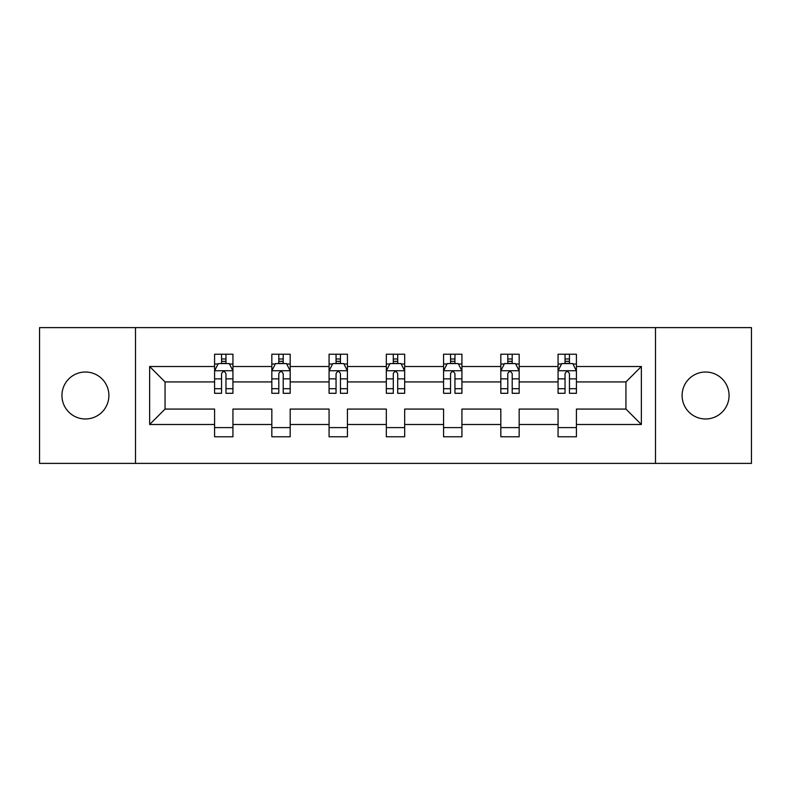 <?xml version="1.0" encoding="UTF-8"?>
<svg xmlns="http://www.w3.org/2000/svg" width="791" height="791" viewBox="0 0 791 791"><rect width="100%" height="100%" fill="white"/><g stroke="black" fill="none" stroke-linecap="round" stroke-linejoin="round"><path stroke-width="1.19" d="M705.582 372.017A23.483 23.483 0 0 0 682.099 395.5A23.483 23.483 0 0 0 705.582 418.983A23.483 23.483 0 0 0 729.065 395.5A23.483 23.483 0 0 0 705.582 372.017M85.418 372.017A23.483 23.483 0 0 0 61.935 395.5A23.483 23.483 0 0 0 85.418 418.983A23.483 23.483 0 0 0 108.901 395.5A23.483 23.483 0 0 0 85.418 372.017M655.492 463.388L751.45 463.388L751.45 327.612L655.492 327.612L655.492 463.388L135.508 463.388L135.508 327.612L39.55 327.612L39.55 463.388L135.508 463.388M576.412 424.49L576.412 409.076L625.948 409.076L641.363 424.49L576.412 424.49L576.412 436.78L558.06 436.78L558.06 424.49L519.163 424.49L519.163 436.78L500.822 436.78L500.822 424.49L461.924 424.49L461.924 436.78L443.573 436.78L443.573 424.49L404.676 424.49L404.676 436.78L386.324 436.78L386.324 424.49L347.427 424.49L347.427 436.78L329.076 436.78L329.076 424.49L290.178 424.49L290.178 436.78L271.837 436.78L271.837 424.49L232.94 424.49L232.94 436.78L214.588 436.78L214.588 424.49L149.637 424.49L149.637 366.51L214.588 366.51L214.588 354.22L232.94 354.22L232.94 366.51L271.837 366.51L271.837 354.22L290.178 354.22L290.178 366.51L329.076 366.51L329.076 354.22L347.427 354.22L347.427 366.51L386.324 366.51L386.324 354.22L404.676 354.22L404.676 366.51L443.573 366.51L443.573 354.22L461.924 354.22L461.924 366.51L500.822 366.51L500.822 354.22L519.163 354.22L519.163 366.51L558.06 366.51L558.06 354.22L576.412 354.22L576.412 366.51L641.363 366.51L641.363 424.49M655.492 327.612L135.508 327.612M558.06 366.51L558.06 381.924L519.163 381.924L519.163 366.51M519.163 424.49L519.163 409.076L558.06 409.076L558.06 424.49M500.822 366.51L500.822 381.924L461.924 381.924L461.924 366.51M461.924 424.49L461.924 409.076L500.822 409.076L500.822 424.49M443.573 366.51L443.573 381.924L404.676 381.924L404.676 366.51M404.676 424.49L404.676 409.076L443.573 409.076L443.573 424.49M386.324 366.51L386.324 381.924L347.427 381.924L347.427 366.51M347.427 424.49L347.427 409.076L386.324 409.076L386.324 424.49M329.076 366.51L329.076 381.924L290.178 381.924L290.178 366.51M290.178 424.49L290.178 409.076L329.076 409.076L329.076 424.49M271.837 366.51L271.837 381.924L232.94 381.924L232.94 366.51M232.94 424.49L232.94 409.076L271.837 409.076L271.837 424.49M214.588 366.51L214.588 381.924L165.052 381.924L165.052 409.076L214.588 409.076L214.588 424.49M149.637 366.51L165.052 381.924M625.948 409.076L625.948 381.924L576.412 381.924L576.412 366.51M565.031 363.395L569.441 363.395M507.792 363.395L512.192 363.395M450.544 363.395L454.944 363.395M393.295 363.395L397.705 363.395M336.056 363.395L340.456 363.395M278.808 363.395L283.208 363.395M221.559 363.395L225.969 363.395M214.588 427.605L232.94 427.605M271.837 427.605L290.178 427.605M329.076 427.605L347.427 427.605M386.324 427.605L404.676 427.605M443.573 427.605L461.924 427.605M500.822 427.605L519.163 427.605M558.06 427.605L576.412 427.605M165.052 409.076L149.637 424.49M641.363 366.51L625.948 381.924M225.969 358.985L221.559 358.985M218.039 364.018L214.588 364.018L214.588 354.22L221.559 354.22L221.559 363.573M214.588 388.697L214.588 393.295L221.559 393.295L221.559 388.697L214.588 388.697L214.588 381.924M232.94 381.924L232.94 393.295L225.969 393.295L225.969 373.668C224.496 370.841 223.032 370.841 221.559 373.668L221.559 388.697M229.489 364.018L232.94 364.018L232.94 354.22L225.969 354.22L225.969 363.573M232.94 370.91L229.271 363.573L218.257 363.573L214.588 370.91M283.208 358.985L278.808 358.985M275.288 364.018L271.837 364.018L271.837 354.22L278.808 354.22L278.808 363.573M271.837 388.697L271.837 393.295L278.808 393.295L278.808 388.697L271.837 388.697L271.837 381.924M290.178 381.924L290.178 393.295L283.208 393.295L283.208 373.668C281.744 370.841 280.281 370.841 278.808 373.668L278.808 388.697M286.738 364.018L290.178 364.018L290.178 354.22L283.208 354.22L283.208 363.573M290.178 370.91L286.51 363.573L275.505 363.573L271.837 370.91M340.456 358.985L336.056 358.985M332.527 364.018L329.076 364.018L329.076 354.22L336.056 354.22L336.056 363.573M329.076 388.697L329.076 393.295L336.056 393.295L336.056 388.697L329.076 388.697L329.076 381.924M347.427 381.924L347.427 393.295L340.456 393.295L340.456 373.668C338.993 370.841 337.52 370.841 336.056 373.668L336.056 388.697M343.976 364.018L347.427 364.018L347.427 354.22L340.456 354.22L340.456 363.573M347.427 370.91L343.759 363.573L332.754 363.573L329.076 370.91M397.705 358.985L393.295 358.985M389.775 364.018L386.324 364.018L386.324 354.22L393.295 354.22L393.295 363.573M386.324 388.697L386.324 393.295L393.295 393.295L393.295 388.697L386.324 388.697L386.324 381.924M404.676 381.924L404.676 393.295L397.705 393.295L397.705 373.668C396.232 370.841 394.768 370.841 393.295 373.668L393.295 388.697M401.225 364.018L404.676 364.018L404.676 354.22L397.705 354.22L397.705 363.573M404.676 370.91L401.007 363.573L389.993 363.573L386.324 370.91M454.944 358.985L450.544 358.985M447.024 364.018L443.573 364.018L443.573 354.22L450.544 354.22L450.544 363.573M443.573 388.697L443.573 393.295L450.544 393.295L450.544 388.697L443.573 388.697L443.573 381.924M461.924 381.924L461.924 393.295L454.944 393.295L454.944 373.668C453.48 370.841 452.017 370.841 450.544 373.668L450.544 388.697M458.473 364.018L461.924 364.018L461.924 354.22L454.944 354.22L454.944 363.573M461.924 370.91L458.246 363.573L447.241 363.573L443.573 370.91M512.192 358.985L507.792 358.985M504.262 364.018L500.822 364.018L500.822 354.22L507.792 354.22L507.792 363.573M500.822 388.697L500.822 393.295L507.792 393.295L507.792 388.697L500.822 388.697L500.822 381.924M519.163 381.924L519.163 393.295L512.192 393.295L512.192 373.668C510.729 370.841 509.256 370.841 507.792 373.668L507.792 388.697M515.712 364.018L519.163 364.018L519.163 354.22L512.192 354.22L512.192 363.573M519.163 370.91L515.495 363.573L504.49 363.573L500.822 370.91M569.441 358.985L565.031 358.985M561.511 364.018L558.06 364.018L558.06 354.22L565.031 354.22L565.031 363.573M558.06 388.697L558.06 393.295L565.031 393.295L565.031 388.697L558.06 388.697L558.06 381.924M576.412 381.924L576.412 393.295L569.441 393.295L569.441 373.668C567.968 370.841 566.504 370.841 565.031 373.668L565.031 388.697M572.961 364.018L576.412 364.018L576.412 354.22L569.441 354.22L569.441 363.573M576.412 370.91L572.743 363.573L561.729 363.573L558.06 370.91M232.841 370.732L214.677 370.732M232.94 388.697L225.969 388.697M221.559 378.859L214.588 378.859M232.94 378.859L225.969 378.859M225.969 361.319L221.559 361.319M290.089 370.732L271.926 370.732M290.178 388.697L283.208 388.697M278.808 378.859L271.837 378.859M290.178 378.859L283.208 378.859M283.208 361.319L278.808 361.319M347.338 370.732L329.175 370.732M347.427 388.697L340.456 388.697M336.056 378.859L329.076 378.859M347.427 378.859L340.456 378.859M340.456 361.319L336.056 361.319M404.587 370.732L386.413 370.732M404.676 388.697L397.705 388.697M393.295 378.859L386.324 378.859M404.676 378.859L397.705 378.859M397.705 361.319L393.295 361.319M461.825 370.732L443.662 370.732M461.924 388.697L454.944 388.697M450.544 378.859L443.573 378.859M461.924 378.859L454.944 378.859M454.944 361.319L450.544 361.319M519.074 370.732L500.911 370.732M519.163 388.697L512.192 388.697M507.792 378.859L500.822 378.859M519.163 378.859L512.192 378.859M512.192 361.319L507.792 361.319M576.323 370.732L558.159 370.732M576.412 388.697L569.441 388.697M565.031 378.859L558.06 378.859M576.412 378.859L569.441 378.859M569.441 361.319L565.031 361.319"/></g></svg>
